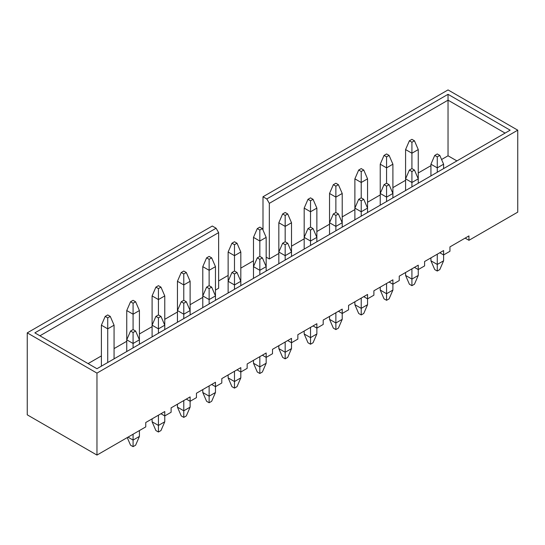 <?xml version="1.0" encoding="UTF-8"?>
<svg xmlns="http://www.w3.org/2000/svg" width="545" height="545" viewBox="0 0 545 545"><rect width="100%" height="100%" fill="white"/><g stroke="black" fill="none" stroke-linecap="round" stroke-linejoin="round"><path stroke-width="0.82" d="M437.267 153.956L434.733 155.42L437.267 156.885L439.801 155.42L437.267 153.956L439.801 155.42L443.603 164.202L443.603 168.589L443.603 164.202L437.267 167.86L430.931 164.202L430.931 175.906L430.931 164.202L434.733 155.42L437.267 153.956M443.603 254.937L443.603 260.796L443.603 254.937L439.801 252.744L443.603 254.937L449.945 251.279L443.603 254.937L443.603 250.55L443.603 254.937M439.801 269.577L437.267 271.035L434.733 269.577L430.931 260.796L437.267 264.454L437.267 254.208L437.267 264.454L443.603 260.796L439.801 269.577L443.603 260.796L437.267 264.454L430.931 260.796L430.931 257.867L430.931 260.796L434.733 269.577L437.267 271.035L437.267 264.454L437.267 271.035L439.801 269.577M437.267 172.247L437.267 167.86L437.267 172.247M443.603 164.202L439.801 155.42L437.267 156.885L437.267 167.86L443.603 164.202M434.733 155.42L430.931 164.202L437.267 167.86L437.267 156.885L434.733 155.42M411.918 139.322L409.384 140.787L411.918 142.245L414.452 140.787L411.918 139.322L414.452 140.787L418.253 149.568L418.253 178.835L418.253 149.568L411.918 153.227L405.582 149.568L405.582 178.835L405.582 149.568L409.384 140.787L411.918 139.322M411.918 168.589L411.918 153.227L411.918 168.589L409.384 170.054L411.918 171.518L414.452 170.054L411.918 168.589L414.452 170.054L418.253 178.835L418.253 183.229L418.253 178.835L411.918 182.493L405.582 178.835L405.582 190.546L405.582 178.835L409.384 170.054L411.918 168.589M418.253 149.568L414.452 140.787L411.918 142.245L411.918 153.227L418.253 149.568M409.384 140.787L405.582 149.568L411.918 153.227L411.918 142.245L409.384 140.787M418.253 269.571L418.253 275.429L418.253 269.571L414.452 267.377L418.253 269.571L424.596 265.912L418.253 269.571L418.253 265.183L418.253 269.571M414.452 284.211L411.918 285.675L409.384 284.211L405.582 275.429L411.918 279.088L411.918 268.842L411.918 279.088L418.253 275.429L414.452 284.211L418.253 275.429L411.918 279.088L405.582 275.429L405.582 272.5L405.582 275.429L409.384 284.211L411.918 285.675L411.918 279.088L411.918 285.675L414.452 284.211M411.918 186.887L411.918 182.493L411.918 186.887M418.253 178.835L414.452 170.054L411.918 171.518L411.918 182.493L418.253 178.835M409.384 170.054L405.582 178.835L411.918 182.493L411.918 171.518L409.384 170.054M386.569 183.229L384.034 184.687L386.569 186.152L389.103 184.687L386.569 183.229L389.103 184.687L392.904 193.468L392.904 197.862L392.904 193.468L386.569 197.127L380.233 193.468L380.233 205.179L380.233 193.468L384.034 184.687L386.569 183.229L386.569 167.86L380.233 164.202L380.233 193.468L386.569 197.127L386.569 201.521L386.569 197.127L392.904 193.468L389.103 184.687L386.569 186.152L386.569 197.127L386.569 186.152L384.034 184.687L380.233 193.468L380.233 164.202L384.034 155.42L386.569 156.885L389.103 155.42L386.569 153.956L384.034 155.42L386.569 153.956L389.103 155.42L392.904 164.202L392.904 193.468L392.904 164.202L386.569 167.86L386.569 183.229M392.904 284.211L392.904 290.063L392.904 284.211L389.103 282.01L392.904 284.211L399.247 280.552L392.904 284.211L392.904 279.817L392.904 284.211M389.103 298.844L386.569 300.309L384.034 298.844L380.233 290.063L386.569 293.721L386.569 283.475L386.569 293.721L392.904 290.063L389.103 298.844L392.904 290.063L386.569 293.721L380.233 290.063L380.233 287.133L380.233 290.063L384.034 298.844L386.569 300.309L386.569 293.721L386.569 300.309L389.103 298.844M361.219 197.862L358.685 199.327L361.219 200.785L363.753 199.327L361.219 197.862L363.753 199.327L367.555 208.108L367.555 212.496L367.555 208.108L361.219 211.767L354.884 208.108L354.884 219.812L354.884 208.108L358.685 199.327L361.219 197.862L361.219 182.493L354.884 178.835L354.884 208.108L361.219 211.767L361.219 216.154L361.219 211.767L367.555 208.108L363.753 199.327L361.219 200.785L361.219 211.767L361.219 200.785L358.685 199.327L354.884 208.108L354.884 178.835L358.685 170.054L361.219 171.518L363.753 170.054L361.219 168.589L358.685 170.054L361.219 168.589L363.753 170.054L367.555 178.835L367.555 208.108L367.555 178.835L361.219 182.493L361.219 197.862M367.555 298.844L367.555 304.696L367.555 298.844L363.753 296.65L367.555 298.844L373.897 295.186L367.555 298.844L367.555 294.45L367.555 298.844M363.753 313.477L361.219 314.942L358.685 313.477L354.884 304.696L361.219 308.354L361.219 298.115L361.219 308.354L367.555 304.696L363.753 313.477L367.555 304.696L361.219 308.354L354.884 304.696L354.884 301.773L354.884 304.696L358.685 313.477L361.219 314.942L361.219 308.354L361.219 314.942L363.753 313.477M335.87 212.496L333.336 213.96L335.87 215.425L338.404 213.96L335.87 212.496L338.404 213.96L342.212 222.742L342.212 227.129L342.212 222.742L335.87 226.4L329.534 222.742L329.534 234.445L329.534 222.742L333.336 213.96L335.87 212.496L335.87 197.127L329.534 193.468L329.534 222.742L335.87 226.4L335.87 230.787L335.87 226.4L342.212 222.742L338.404 213.96L335.87 215.425L335.87 226.4L335.87 215.425L333.336 213.96L329.534 222.742L329.534 193.468L333.336 184.687L335.87 186.152L338.404 184.687L335.87 183.229L333.336 184.687L335.87 183.229L338.404 184.687L342.212 193.468L342.212 222.742L342.212 193.468L335.87 197.127L335.87 212.496M342.212 313.477L342.212 319.336L342.212 313.477L338.404 311.284L342.212 313.477L348.548 309.819L342.212 313.477L342.212 309.09L342.212 313.477M338.404 328.117L335.87 329.575L333.336 328.117L329.534 319.336L335.87 322.994L335.87 312.748L335.87 322.994L342.212 319.336L338.404 328.117L342.212 319.336L335.87 322.994L329.534 319.336L329.534 316.407L329.534 319.336L333.336 328.117L335.87 329.575L335.87 322.994L335.87 329.575L338.404 328.117M392.904 164.202L389.103 155.42L386.569 156.885L386.569 167.86L392.904 164.202M384.034 155.42L380.233 164.202L386.569 167.86L386.569 156.885L384.034 155.42M367.555 178.835L363.753 170.054L361.219 171.518L361.219 182.493L367.555 178.835M358.685 170.054L354.884 178.835L361.219 182.493L361.219 171.518L358.685 170.054M342.212 193.468L338.404 184.687L335.87 186.152L335.87 197.127L342.212 193.468M333.336 184.687L329.534 193.468L335.87 197.127L335.87 186.152L333.336 184.687M310.521 197.862L307.986 199.327L310.521 200.785L313.055 199.327L310.521 197.862L313.055 199.327L316.863 208.108L316.863 237.375L316.863 208.108L310.521 211.767L304.185 208.108L304.185 237.375L304.185 208.108L307.986 199.327L310.521 197.862M310.521 227.129L310.521 211.767L310.521 227.129L307.986 228.593L310.521 230.058L313.055 228.593L310.521 227.129L313.055 228.593L316.863 237.375L316.863 241.769L316.863 237.375L310.521 241.033L304.185 237.375L304.185 249.085L304.185 237.375L307.986 228.593L310.521 227.129M316.863 208.108L313.055 199.327L310.521 200.785L310.521 211.767L316.863 208.108M307.986 199.327L304.185 208.108L310.521 211.767L310.521 200.785L307.986 199.327M316.863 328.11L316.863 333.969L316.863 328.11L313.055 325.917L316.863 328.11L323.199 324.452L316.863 328.11L316.863 323.723L316.863 328.11M313.055 342.75L310.521 344.215L307.986 342.75L304.185 333.969L310.521 337.628L310.521 327.382L310.521 337.628L316.863 333.969L313.055 342.75L316.863 333.969L310.521 337.628L304.185 333.969L304.185 331.04L304.185 333.969L307.986 342.75L310.521 344.215L310.521 337.628L310.521 344.215L313.055 342.75M310.521 245.427L310.521 241.033L310.521 245.427M316.863 237.375L313.055 228.593L310.521 230.058L310.521 241.033L316.863 237.375M307.986 228.593L304.185 237.375L310.521 241.033L310.521 230.058L307.986 228.593M285.171 212.496L282.637 213.96L285.171 215.425L287.712 213.96L285.171 212.496L287.712 213.96L291.514 222.742L291.514 252.008L291.514 222.742L285.171 226.4L278.836 222.742L278.836 252.008L278.836 222.742L282.637 213.96L285.171 212.496M285.171 241.769L285.171 226.4L285.171 241.769L282.637 243.227L285.171 244.691L287.712 243.227L285.171 241.769L287.712 243.227L291.514 252.008L291.514 256.402L291.514 252.008L285.171 255.666L278.836 252.008L278.836 263.719L278.836 252.008L282.637 243.227L285.171 241.769M291.514 222.742L287.712 213.96L285.171 215.425L285.171 226.4L291.514 222.742M282.637 213.96L278.836 222.742L285.171 226.4L285.171 215.425L282.637 213.96M291.514 342.75L291.514 348.602L291.514 342.75L287.712 340.55L291.514 342.75L297.849 339.092L291.514 342.75L291.514 338.356L291.514 342.75M287.712 357.384L285.171 358.848L282.637 357.384L278.836 348.602L285.171 352.261L285.171 342.015L285.171 352.261L291.514 348.602L287.712 357.384L291.514 348.602L285.171 352.261L278.836 348.602L278.836 345.673L278.836 348.602L282.637 357.384L285.171 358.848L285.171 352.261L285.171 358.848L287.712 357.384M285.171 260.06L285.171 255.666L285.171 260.06M291.514 252.008L287.712 243.227L285.171 244.691L285.171 255.666L291.514 252.008M282.637 243.227L278.836 252.008L285.171 255.666L285.171 244.691L282.637 243.227M259.829 227.129L257.288 228.593L259.829 230.058L262.363 228.593L259.829 227.129L262.363 228.593L266.164 237.375L266.164 266.648L266.164 237.375L259.829 241.033L253.486 237.375L253.486 266.648L253.486 237.375L257.288 228.593L259.829 227.129M259.829 256.402L259.829 241.033L259.829 256.402L257.288 257.867L259.829 259.325L262.363 257.867L259.829 256.402L262.363 257.867L266.164 266.648L266.164 271.035L266.164 266.648L259.829 270.306L253.486 266.648L253.486 278.352L253.486 266.648L257.288 257.867L259.829 256.402M266.164 237.375L262.363 228.593L259.829 230.058L259.829 241.033L266.164 237.375M257.288 228.593L253.486 237.375L259.829 241.033L259.829 230.058L257.288 228.593M266.164 357.384L266.164 363.236L266.164 357.384L262.363 355.19L266.164 357.384L272.5 353.725L266.164 357.384L266.164 352.996L266.164 357.384M262.363 372.017L259.829 373.482L257.288 372.017L253.486 363.236L259.829 366.894L259.829 356.655L259.829 366.894L266.164 363.236L262.363 372.017L266.164 363.236L259.829 366.894L253.486 363.236L253.486 360.313L253.486 363.236L257.288 372.017L259.829 373.482L259.829 366.894L259.829 373.482L262.363 372.017M259.829 274.694L259.829 270.306L259.829 274.694M266.164 266.648L262.363 257.867L259.829 259.325L259.829 270.306L266.164 266.648M257.288 257.867L253.486 266.648L259.829 270.306L259.829 259.325L257.288 257.867M234.479 241.769L231.945 243.227L234.479 244.691L237.014 243.227L234.479 241.769L237.014 243.227L240.815 252.008L240.815 281.281L240.815 252.008L234.479 255.666L228.137 252.008L228.137 281.281L228.137 252.008L231.945 243.227L234.479 241.769M234.479 271.035L234.479 255.666L234.479 271.035L231.945 272.5L234.479 273.965L237.014 272.5L234.479 271.035L237.014 272.5L240.815 281.281L240.815 285.669L240.815 281.281L234.479 284.94L228.137 281.281L228.137 292.985L228.137 281.281L231.945 272.5L234.479 271.035M240.815 252.008L237.014 243.227L234.479 244.691L234.479 255.666L240.815 252.008M231.945 243.227L228.137 252.008L234.479 255.666L234.479 244.691L231.945 243.227M240.815 372.017L240.815 377.876L240.815 372.017L237.014 369.823L240.815 372.017L247.151 368.359L240.815 372.017L240.815 367.63L240.815 372.017M237.014 386.657L234.479 388.115L231.945 386.657L228.137 377.876L234.479 381.534L234.479 371.288L234.479 381.534L240.815 377.876L237.014 386.657L240.815 377.876L234.479 381.534L228.137 377.876L228.137 374.946L228.137 377.876L231.945 386.657L234.479 388.115L234.479 381.534L234.479 388.115L237.014 386.657M234.479 289.327L234.479 284.94L234.479 289.327M240.815 281.281L237.014 272.5L234.479 273.965L234.479 284.94L240.815 281.281M231.945 272.5L228.137 281.281L234.479 284.94L234.479 273.965L231.945 272.5M209.13 256.402L206.596 257.867L209.13 259.325L211.664 257.867L209.13 256.402L211.664 257.867L215.466 266.648L215.466 295.915L215.466 266.648L209.13 270.306L202.788 266.648L202.788 295.915L202.788 266.648L206.596 257.867L209.13 256.402M209.13 285.669L209.13 270.306L209.13 285.669L206.596 287.133L209.13 288.598L211.664 287.133L209.13 285.669L211.664 287.133L215.466 295.915L215.466 300.309L215.466 295.915L209.13 299.573L202.788 295.915L202.788 307.625L202.788 295.915L206.596 287.133L209.13 285.669M215.466 266.648L211.664 257.867L209.13 259.325L209.13 270.306L215.466 266.648M206.596 257.867L202.788 266.648L209.13 270.306L209.13 259.325L206.596 257.867M215.466 386.657L215.466 392.509L215.466 386.657L211.664 384.457L215.466 386.657L221.801 382.992L215.466 386.657L215.466 382.263L215.466 386.657M211.664 401.29L209.13 402.755L206.596 401.29L202.788 392.509L209.13 396.167L209.13 385.921L209.13 396.167L215.466 392.509L211.664 401.29L215.466 392.509L209.13 396.167L202.788 392.509L202.788 389.58L202.788 392.509L206.596 401.29L209.13 402.755L209.13 396.167L209.13 402.755L211.664 401.29M209.13 303.967L209.13 299.573L209.13 303.967M215.466 295.915L211.664 287.133L209.13 288.598L209.13 299.573L215.466 295.915M206.596 287.133L202.788 295.915L209.13 299.573L209.13 288.598L206.596 287.133M183.781 271.035L181.247 272.5L183.781 273.965L186.315 272.5L183.781 271.035L186.315 272.5L190.116 281.281L190.116 310.548L190.116 281.281L183.781 284.94L177.445 281.281L177.445 310.548L177.445 281.281L181.247 272.5L183.781 271.035M183.781 300.309L183.781 284.94L183.781 300.309L181.247 301.767L183.781 303.231L186.315 301.767L183.781 300.309L186.315 301.767L190.116 310.548L190.116 314.942L190.116 310.548L183.781 314.206L177.445 310.548L177.445 322.259L177.445 310.548L181.247 301.767L183.781 300.309M190.116 281.281L186.315 272.5L183.781 273.965L183.781 284.94L190.116 281.281M181.247 272.5L177.445 281.281L183.781 284.94L183.781 273.965L181.247 272.5M190.116 401.29L190.116 407.142L190.116 401.29L186.315 399.097L190.116 401.29L196.452 397.632L190.116 401.29L190.116 396.896L190.116 401.29M186.315 415.924L183.781 417.388L181.247 415.924L177.445 407.142L183.781 410.801L183.781 400.555L183.781 410.801L190.116 407.142L186.315 415.924L190.116 407.142L183.781 410.801L177.445 407.142L177.445 404.213L177.445 407.142L181.247 415.924L183.781 417.388L183.781 410.801L183.781 417.388L186.315 415.924M183.781 318.6L183.781 314.206L183.781 318.6M190.116 310.548L186.315 301.767L183.781 303.231L183.781 314.206L190.116 310.548M181.247 301.767L177.445 310.548L183.781 314.206L183.781 303.231L181.247 301.767M158.431 285.669L155.897 287.133L158.431 288.598L160.966 287.133L158.431 285.669L160.966 287.133L164.767 295.915L164.767 325.188L164.767 295.915L158.431 299.573L152.096 295.915L152.096 325.188L152.096 295.915L155.897 287.133L158.431 285.669M158.431 314.942L158.431 299.573L158.431 314.942L155.897 316.407L158.431 317.871L160.966 316.407L158.431 314.942L160.966 316.407L164.767 325.188L164.767 329.575L164.767 325.188L158.431 328.846L152.096 325.188L152.096 336.892L152.096 325.188L155.897 316.407L158.431 314.942M164.767 295.915L160.966 287.133L158.431 288.598L158.431 299.573L164.767 295.915M155.897 287.133L152.096 295.915L158.431 299.573L158.431 288.598L155.897 287.133M164.767 415.924L164.767 421.776L164.767 415.924L160.966 413.73L164.767 415.924L171.103 412.265L164.767 415.924L164.767 411.536L164.767 415.924M160.966 430.557L158.431 432.022L155.897 430.557L152.096 421.776L158.431 425.434L158.431 415.195L158.431 425.434L164.767 421.776L160.966 430.557L164.767 421.776L158.431 425.434L152.096 421.776L152.096 418.853L152.096 421.776L155.897 430.557L158.431 432.022L158.431 425.434L158.431 432.022L160.966 430.557M158.431 333.233L158.431 328.846L158.431 333.233M164.767 325.188L160.966 316.407L158.431 317.871L158.431 328.846L164.767 325.188M155.897 316.407L152.096 325.188L158.431 328.846L158.431 317.871L155.897 316.407M133.082 300.309L130.548 301.767L133.082 303.231L135.616 301.767L133.082 300.309L135.616 301.767L139.418 310.548L139.418 339.821L139.418 310.548L133.082 314.206L126.747 310.548L126.747 339.821L126.747 310.548L130.548 301.767L133.082 300.309M133.082 329.575L133.082 314.206L133.082 329.575L130.548 331.04L133.082 332.505L135.616 331.04L133.082 329.575L135.616 331.04L139.418 339.821L139.418 344.208L139.418 339.821L133.082 343.479L126.747 339.821L126.747 351.532L126.747 339.821L130.548 331.04L133.082 329.575M139.418 310.548L135.616 301.767L133.082 303.231L133.082 314.206L139.418 310.548M130.548 301.767L126.747 310.548L133.082 314.206L133.082 303.231L130.548 301.767M139.418 430.557L139.418 436.416L139.418 430.557M135.616 445.197L133.082 446.655L130.548 445.197L127.251 437.581L130.548 445.197L133.082 446.655L133.082 434.215L133.082 440.074L139.418 436.416L135.616 445.197L139.418 436.416L133.082 440.074L128.014 437.144L133.082 440.074L133.082 446.655L135.616 445.197M133.082 347.867L133.082 343.479L133.082 347.867M139.418 339.821L135.616 331.04L133.082 332.505L133.082 343.479L139.418 339.821M130.548 331.04L126.747 339.821L133.082 343.479L133.082 332.505L130.548 331.04M107.733 314.942L105.199 316.407L107.733 317.871L110.267 316.407L107.733 314.942L110.267 316.407L114.069 325.188L114.069 358.848L114.069 325.188L107.733 328.846L101.397 325.188L101.397 366.165L101.397 325.188L105.199 316.407L107.733 314.942M107.733 362.507L107.733 328.846L107.733 362.507M114.069 325.188L110.267 316.407L107.733 317.871L107.733 328.846L114.069 325.188M105.199 316.407L101.397 325.188L107.733 328.846L107.733 317.871L105.199 316.407M517.75 212.134L468.952 240.304L465.151 238.111L468.952 240.304L517.75 212.134L517.75 130.173L96.962 373.114L96.962 455.075L27.25 414.827L27.25 332.866L212.298 226.032L27.25 332.866L96.962 373.114L517.75 130.173L448.038 89.925L262.997 196.765L448.038 89.925L517.75 130.173L517.75 212.134M145.753 426.899L96.962 455.075L145.753 426.899L145.753 422.511L164.767 411.536L145.753 422.511L145.753 426.899M218.634 280.913L228.137 275.429L218.634 280.913M240.815 268.113L253.486 260.789L240.815 268.113M262.997 230.058L262.997 196.765L266.798 198.959L448.038 94.319L510.147 130.173L96.962 368.727L34.853 332.866L216.099 228.226L212.298 226.032L216.099 228.226L218.634 232.62L39.921 335.795L218.634 232.62L218.634 288.23L215.466 290.063L218.634 288.23L218.634 232.62L216.099 228.226L34.853 332.866L96.962 368.727L510.147 130.173L448.038 94.319L266.798 198.959L262.997 196.765L262.997 230.058M456.914 160.904L448.038 155.788L441.579 159.515L448.038 155.788L456.914 160.904M430.931 165.666L418.253 172.983L430.931 165.666M405.582 180.3L392.904 187.616L405.582 180.3M380.233 194.933L367.555 202.25L380.233 194.933M354.884 209.573L342.212 216.89L354.884 209.573M329.534 224.206L316.863 231.523L329.534 224.206M304.185 238.839L291.514 246.156L304.185 238.839M278.836 253.473L269.332 258.964L266.164 257.131L269.332 258.964L269.332 203.346L266.798 198.959L269.332 203.346L269.332 258.964L278.836 253.473M202.788 297.379L190.116 304.696L202.788 297.379M177.445 312.012L164.767 319.329L177.445 312.012M152.096 326.653L139.418 333.969L152.096 326.653M126.747 341.286L114.069 348.602L126.747 341.286M101.397 355.919L88.086 363.604L101.397 355.919M171.103 412.265L171.103 407.871L190.116 396.896L171.103 407.871L171.103 412.265M196.452 397.632L196.452 393.238L215.466 382.263L196.452 393.238L196.452 397.632M221.801 382.992L221.801 378.605L240.815 367.63L221.801 378.605L221.801 382.992M247.151 368.359L247.151 363.971L266.164 352.996L247.151 363.971L247.151 368.359M272.5 353.725L272.5 349.331L291.514 338.356L272.5 349.331L272.5 353.725M297.849 339.092L297.849 334.698L316.863 323.723L297.849 334.698L297.849 339.092M323.199 324.452L323.199 320.065L342.212 309.09L323.199 320.065L323.199 324.452M348.548 309.819L348.548 305.432L367.555 294.45L348.548 305.432L348.548 309.819M373.897 295.186L373.897 290.792L392.904 279.817L373.897 290.792L373.897 295.186M399.247 280.552L399.247 276.158L418.253 265.183L399.247 276.158L399.247 280.552M424.596 265.912L424.596 261.525L443.603 250.55L424.596 261.525L424.596 265.912M449.945 251.279L449.945 246.892L468.952 235.91L468.952 240.304L468.952 235.91L449.945 246.892L449.945 251.279M96.962 455.075L96.962 373.114L27.25 332.866L27.25 414.827L96.962 455.075M505.079 133.103L448.038 100.171L448.038 155.788L448.038 100.171L269.332 203.346L448.038 100.171L448.038 94.319L448.038 100.171L505.079 133.103"/></g></svg>
